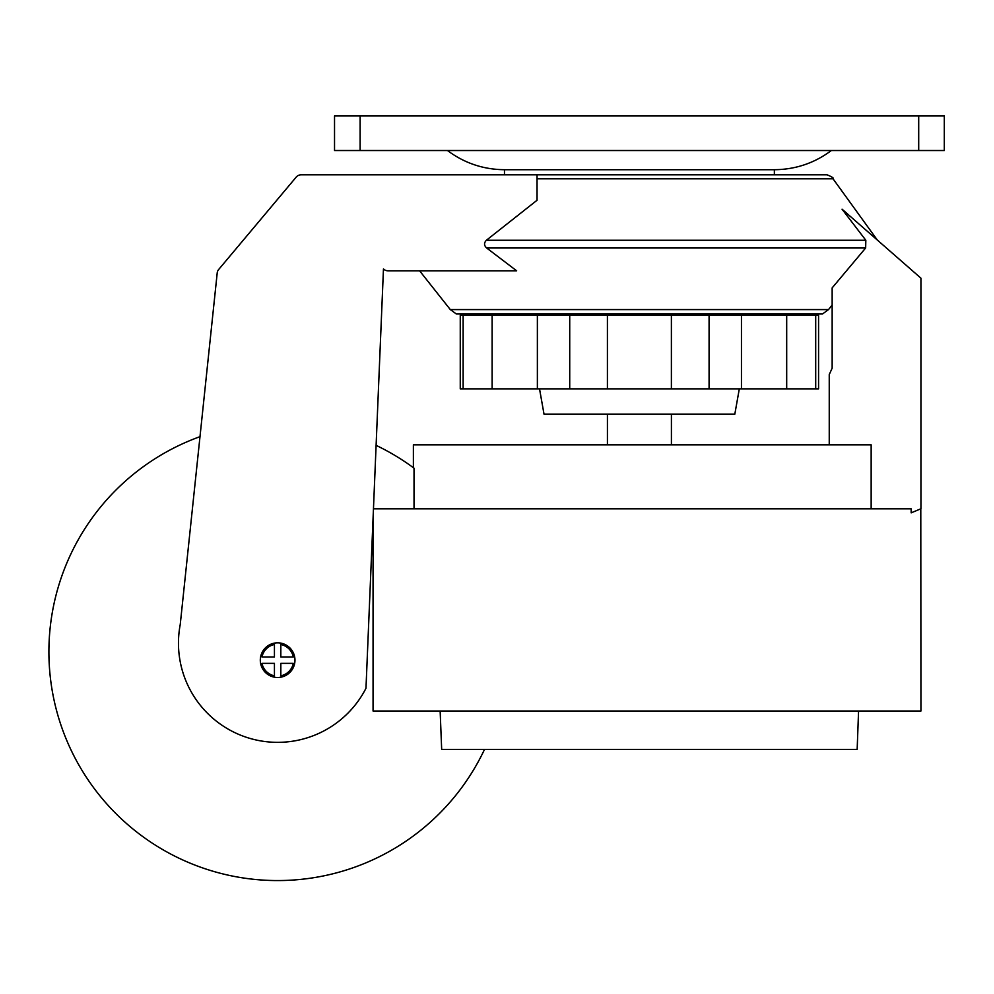 <?xml version="1.0" encoding="UTF-8"?>
<svg xmlns="http://www.w3.org/2000/svg" width="994" height="994" viewBox="0 0 994 994"><rect width="100%" height="100%" fill="white"/><g stroke="black" fill="none" stroke-linecap="round" stroke-linejoin="round"><path stroke-width="1.49" d="M414.026 508.816L414.026 468.186A228.744 228.744 0 0 0 376.105 445.362M199.993 436.664A228.744 228.744 0 0 0 108.445 805.761A228.744 228.744 0 0 0 484.525 749.401M413.38 444.84L413.38 467.714L413.38 444.84L871.154 444.84L871.154 508.816M261.969 656.959L274.431 656.959L274.431 644.485A15.991 15.991 0 0 0 261.969 656.959M280.83 644.485L280.83 656.959L293.305 656.959A15.991 15.991 0 0 0 280.83 644.485M293.305 663.358L280.83 663.358L280.83 675.833A15.991 15.991 0 0 0 293.305 663.358M274.431 675.833L274.431 663.358L261.969 663.358A15.991 15.991 0 0 0 274.431 675.833M294.969 660.153A17.345 17.345 0 0 0 268.964 645.143A17.345 17.345 0 0 0 268.964 675.174A17.345 17.345 0 0 0 294.969 660.153M486.377 240.262L537.046 200.254L537.046 174.82L301.095 174.82A6.399 6.399 0 0 0 296.2 177.106L218.655 269.523A6.399 6.399 0 0 0 217.264 272.443L180.225 624.58A99.176 99.176 0 0 0 365.978 688.258L383.46 268.939A6.399 6.399 0 0 0 387.971 270.803L516.644 270.803L486.65 247.991C483.954 245.493 483.867 242.921 486.377 240.262L865.824 240.262L842.055 209.187L920.941 278.183L920.941 508.754L911.163 512.854L911.163 508.816L373.458 508.816M842.055 209.187L865.824 240.262L865.65 247.991L832.152 287.887L832.152 368.165L829.244 374.564L829.244 444.84M920.792 508.816L920.941 711.008L373.061 711.008L373.061 518.284M537.046 178.771L833.009 178.771L877.28 239.989M450.294 309.581L828.536 309.581L822.46 313.992L456.383 313.992L450.294 309.581L419.592 270.803M832.152 287.887C832.152 310.414 832.152 310.414 832.152 287.887C832.152 310.414 832.152 310.414 832.152 287.887M815.701 315.272L818.571 315.272L818.571 388.853L815.701 388.853L815.701 315.272L786.689 315.272L786.689 388.853L815.701 388.853M463.142 388.853L463.142 315.272L460.259 315.272L460.259 388.853L741.449 388.853L741.449 315.272L786.689 315.272M741.449 388.853L786.689 388.853M709.082 388.853L709.082 315.272L741.449 315.272M671.385 388.853L671.385 315.272L709.082 315.272M607.409 388.853L607.409 315.272L671.385 315.272M569.724 388.853L569.724 315.272L607.409 315.272M537.369 388.853L537.369 315.272L569.724 315.272M492.129 388.853L492.129 315.272L537.369 315.272M463.142 315.272L492.129 315.272M537.046 174.82L827.095 174.82C832.065 176.857 834.028 178.174 833.009 178.771M639.415 169.713L504.467 169.713L774.363 169.713L774.363 174.82M918.704 150.516L944.3 150.516L944.3 115.963L918.704 115.963L918.704 150.516L334.531 150.516L334.531 115.963L918.704 115.963M440.143 711.008L441.671 749.401L857.163 749.401L858.567 711.008M539.518 388.853L544.016 414.125L734.827 414.125L739.312 388.853M537.046 313.992L537.046 315.272M822.46 313.992L741.797 313.992L741.797 315.272M486.65 247.991L865.65 247.991M360.126 115.963L360.126 150.516M828.536 309.581L832.152 305.021M447.462 150.516C464.372 163.128 483.37 169.527 504.467 169.713L504.467 174.82M831.369 150.516C814.459 163.128 795.461 169.527 774.363 169.713M607.421 414.125L607.421 444.84M671.41 414.125L671.41 444.84"/></g></svg>
